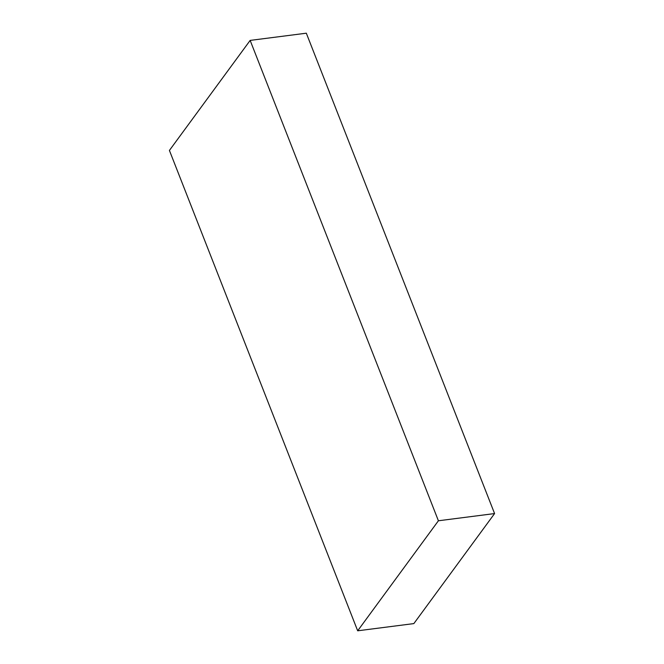 <?xml version="1.0" encoding="UTF-8"?>
<svg xmlns="http://www.w3.org/2000/svg" width="664" height="664" viewBox="0 0 664 664"><rect width="100%" height="100%" fill="white"/><g stroke="black" fill="none" stroke-linecap="round" stroke-linejoin="round"><path stroke-width="1" d="M438.406 520.775L357.68 630.8L169.42 150.429L250.154 40.404L438.406 520.775L494.58 513.571L306.32 33.2L250.154 40.404M357.68 630.8L413.846 623.596L494.58 513.571"/></g></svg>
